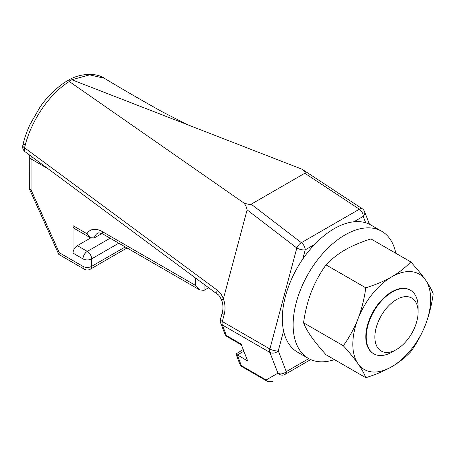 <?xml version="1.0" encoding="UTF-8"?>
<svg xmlns="http://www.w3.org/2000/svg" width="456" height="456" viewBox="0 0 456 456"><rect width="100%" height="100%" fill="white"/><g stroke="black" fill="none" stroke-linecap="round" stroke-linejoin="round"><path stroke-width="0.68" d="M247.106 209.88L223.383 298.834C225.241 304.015 225.509 309.248 224.192 314.526L222.323 321.526L269.889 348.988L296.822 248.013L247.106 209.88C246.553 207.121 245.47 204.812 243.846 202.96C247.762 204.305 250.207 204.715 251.193 204.202L301.382 242.7L359.402 209.201L304.813 173.246L251.193 204.202M243.236 349.541L235.94 353.964L247.665 361.038L241.121 344.052L226.415 335.565A6.116 4.526 158.9 0 1 224.774 333.707L220.681 323.087A6.116 4.526 158.9 0 0 222.323 324.94L226.415 335.565A6.116 3.528 120 0 0 227.419 336.807L241.446 344.901M187.16 124.579L162.359 111.845C144.153 101.756 124.796 90.562 104.287 78.255L89.65 74.858L70.486 80.125L69.312 81.521L243.846 202.96M69.312 81.521C49.031 93.919 30.347 121.894 24.584 147.824L217.187 290.136C219.923 292.216 221.986 295.123 223.377 298.845L223.383 298.834M304.813 173.246C305.708 172.676 304.796 171.342 302.083 169.244L362.269 208.768A6.116 2.953 123.4 0 0 359.402 209.201A6.116 3.528 -120 0 1 363.232 216.372L353.845 221.787M72.145 79.868L302.083 169.244M243.886 351.234L237.285 355.042L241.378 365.666L266.144 379.968L267.94 381.666L272.842 381.455M217.187 290.136A6.116 3.306 126.6 0 0 217.626 294.405L217.626 294.405C218.504 294.519 219.872 296.503 221.724 300.344C223.144 304.437 223.349 308.421 222.346 312.314L222.346 312.314A6.116 2.109 14.9 0 0 224.192 314.526M283.586 330.948L278.28 350.846L286.282 371.623A6.116 3.528 60 0 1 285.017 374.422L310.707 359.59L285.017 374.422A6.116 5.717 60 0 1 277.898 373.179L269.889 352.408L222.323 324.94A6.116 3.528 -60 0 1 222.323 321.526A6.116 2.109 14.9 0 1 220.476 319.314L222.346 312.314M70.486 80.125L68.263 80.262C59.839 84.879 48.005 95.332 40.122 106.966L29.976 124.556C26.528 132.166 24.139 139.16 22.8 145.532L22.8 145.532A6.116 2.394 -167.5 0 1 24.447 144.358M25.131 151.768A6.116 3.3 126.5 0 1 24.584 147.824A6.116 2.394 -167.5 0 1 22.8 145.532A6.116 6.116 0 0 0 25.131 151.768L217.626 294.405M396.492 299.575A30.58 17.653 120 0 0 374.872 337.03A30.58 17.653 120 0 0 396.492 349.513L392.166 352.009A36.697 21.187 -60 0 1 373.823 353.827A36.697 21.187 -60 0 1 368.197 324.421A36.697 21.187 -60 0 1 392.166 292.085A36.697 21.187 -60 0 1 410.514 290.267A36.697 21.187 -60 0 1 418.112 307.065L418.112 312.058A30.58 17.653 120 0 0 396.492 299.575M86.982 233.734L90.265 237.696L74.288 228.473A6.116 3.528 -60 0 1 73.023 225.674L86.982 233.734A24.464 14.125 60 0 1 102.429 231.665L195.407 285.348L199.728 289.913L204.054 290.341L208.603 287.713M118.805 243.19L91.622 258.883L91.622 266.372A6.116 3.528 180 0 1 82.969 266.372A6.116 3.528 120 0 0 84.235 269.171L58.773 254.38L59.274 252.692L82.969 266.372L82.969 258.883L73.023 253.137A6.116 3.528 -60 0 1 77.349 245.647L90.715 237.929M73.023 253.137L73.023 225.674M90.265 237.696L94.249 237.929L101.831 233.552M48.171 168.834L31.076 158.962A6.116 3.528 0 0 1 29.287 156.465L29.366 188.904L31.076 189.913L59.274 252.692M392.166 352.009L396.492 349.513A30.58 17.653 120 0 0 418.112 312.058M334.442 359.607A73.387 42.368 -60 0 1 308.336 358.387A73.387 42.368 -60 0 1 315.928 262.029A73.387 42.368 -60 0 1 381.723 231.277A73.387 42.368 -60 0 1 395.831 253.274M308.336 358.387L297.529 352.146A73.387 42.368 -60 0 1 305.115 255.787A73.387 42.368 -60 0 1 370.916 225.036L381.723 231.277M410.297 290.147A36.697 21.187 120 0 0 391.732 291.834A36.697 21.187 120 0 0 367.707 324.37A36.697 21.187 120 0 0 373.606 353.696M303.565 322.785C305.001 326.707 307.589 331.369 311.328 336.762C315.238 342.251 320.14 348.253 326.04 354.757L365.786 377.705C364.35 373.772 361.762 369.115 358.028 363.728C354.107 358.222 349.199 352.226 343.317 345.739C349.21 337.565 354.118 328.582 358.028 318.784C361.768 308.86 364.355 298.537 365.786 287.821L326.04 264.873C320.152 273.019 315.25 282.002 311.328 291.823C307.595 301.724 305.007 312.046 303.565 322.785L343.317 345.739M326.04 264.873C331.102 259.39 337.429 254.397 345.032 249.894C352.727 245.55 361.38 241.891 370.979 238.927L410.731 261.875C405.589 267.421 399.257 272.414 391.732 276.855C383.929 281.244 375.282 284.897 365.786 287.821M410.731 261.875C416.624 268.379 421.526 274.375 425.442 279.864C429.176 285.262 431.764 289.925 433.2 293.846C431.758 304.585 429.17 314.908 425.442 324.809C421.515 334.63 416.613 343.613 410.731 351.758C405.589 357.299 399.257 362.292 391.732 366.738C383.929 371.127 375.282 374.781 365.786 377.705M425.442 279.864A55.039 31.777 120 0 0 391.732 276.855A55.039 31.777 120 0 0 358.028 318.784A55.039 31.777 120 0 0 358.028 363.728A55.039 31.777 120 0 0 391.732 366.738A55.039 31.777 120 0 0 425.442 324.809A55.039 31.777 120 0 0 425.442 279.864M314.594 244.45L305.207 249.871L302.738 259.133M266.144 379.968L277.898 373.179A6.116 4.526 -21.1 0 0 286.282 371.623L308.775 358.638M365.701 222.779L363.232 216.372A6.116 4.526 158.9 0 0 364.612 211.675A6.116 6.116 0 0 0 362.269 208.768M223.377 298.845L221.724 300.344M301.382 242.7A6.116 3.528 60 0 1 305.207 249.871A6.116 2.109 -165.1 0 1 296.822 248.013A6.116 3.249 127.5 0 1 301.382 242.7M269.889 348.988A6.116 2.109 14.9 0 0 278.28 350.846A6.116 4.526 158.9 0 1 269.889 352.408A6.116 3.528 -60 0 1 269.889 348.988M235.94 353.964L239.736 363.814A6.116 4.526 -21.1 0 0 241.378 365.666A6.116 3.528 120 0 0 242.387 366.909L267.94 381.666M204.054 284.344L204.054 290.341M84.235 269.171A6.116 6.116 0 0 0 90.351 269.171A6.116 3.528 60 0 0 91.622 266.372L125.292 246.935M77.349 245.647L87.295 251.393L110.152 238.197M102.429 231.665A6.116 3.528 120 0 0 103.694 234.469C96.735 231.608 99.157 233.358 97.584 233.255A18.348 10.591 -120 0 0 94.249 237.929M195.407 285.348L195.407 277.932M31.15 156.226A51.921 29.976 120 0 0 31.076 158.962L31.076 189.913M87.295 251.393A6.116 3.528 120 0 0 82.969 258.883A6.116 3.528 180 0 0 91.622 258.883A6.116 3.528 60 0 0 87.295 251.393M369.463 224.261L364.612 211.675M104.287 78.255C95.663 72.179 79.059 73.667 68.394 80.188L69.323 79.709M220.476 319.314A6.116 6.116 0 0 0 220.681 323.087M224.774 333.707A6.116 6.116 0 0 0 227.419 336.807M239.736 363.814A6.116 6.116 0 0 0 242.387 366.909M373.823 353.827L373.39 353.577M199.728 289.913L103.694 234.469M58.773 254.38L29.366 188.904M90.351 269.171L127.081 247.967M29.287 156.465L29.309 154.863M410.514 290.267L410.081 290.022"/></g></svg>
